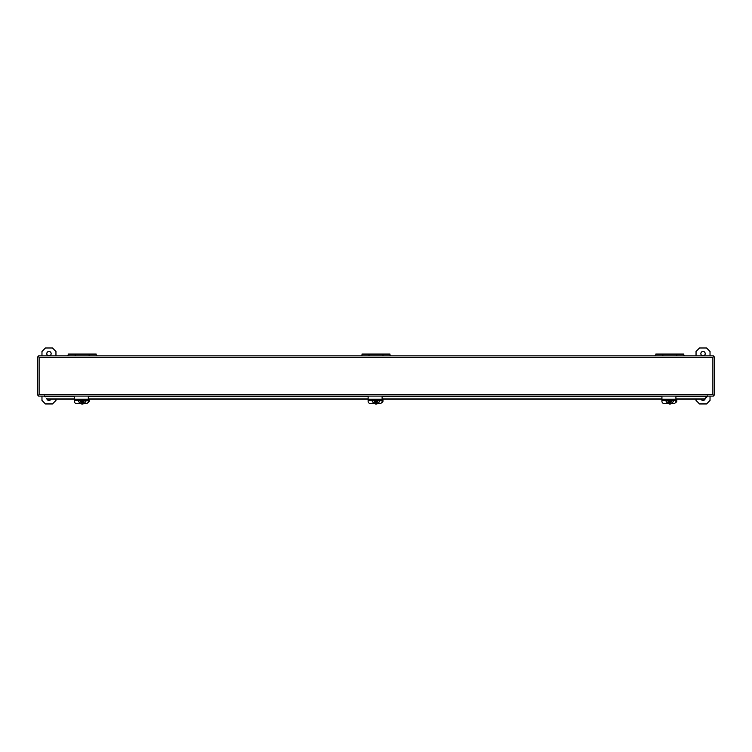 <?xml version="1.0" encoding="UTF-8"?>
<svg xmlns="http://www.w3.org/2000/svg" width="752" height="752" viewBox="0 0 752 752"><rect width="100%" height="100%" fill="white"/><g stroke="black" fill="none" stroke-linecap="round" stroke-linejoin="round"><path stroke-width="1.13" d="M675.916 400.431L675.916 399.237L661.929 399.237L661.929 400.431M668.265 403.683L664.561 403.683A2.632 2.388 180 0 1 661.929 401.295L661.929 400.543L675.916 400.543L675.916 401.295A2.632 2.388 180 0 1 673.284 403.683L671.348 403.683M675.916 396.088L675.916 399.237M661.929 396.088L661.929 399.237M673.689 400.543A1.965 1.786 0 0 1 673.087 401.493M666.516 401.493A1.965 1.786 0 0 1 665.915 400.543A1.965 1.786 0 0 0 666.648 401.925M673.736 400.543A1.965 1.786 0 0 1 672.965 401.925M669.477 401.399L668.782 401.136L669.477 402.029L670.314 401.925L670.173 404.012A3.234 2.933 0 0 1 669.477 404.021L669.336 402.311L668.077 401.991L668.077 401.098L669.336 400.543M669.336 402.311L669.336 404.003M670.314 400.543L671.574 401.098L671.574 401.982L670.314 402.311M673.143 400.543A3.356 3.046 0 0 1 673.162 400.835C673.031 402.555 672.081 403.608 670.295 404.003L670.173 402.029M670.878 401.399L670.182 401.136L670.878 401.399M671.574 401.549L670.182 401.399M668.077 401.549L668.989 401.606M669.477 401.859L669.007 401.549M670.182 401.765L669.477 401.765M382.11 400.431L382.11 399.237L368.123 399.237L368.123 400.431M374.458 403.683L370.755 403.683A2.632 2.388 180 0 1 368.123 401.295L368.123 400.543L382.11 400.543L382.11 401.295A2.632 2.388 180 0 1 379.487 403.683L377.542 403.683M382.11 396.088L382.11 399.237M368.123 396.088L368.123 399.237M379.892 400.543A1.965 1.786 0 0 1 379.29 401.493M372.71 401.493A1.965 1.786 0 0 1 372.108 400.543M372.842 401.925A1.965 1.786 0 0 1 372.071 400.543M379.929 400.543A1.965 1.786 0 0 1 379.158 401.925M375.68 401.399L374.975 401.399L376.508 401.925L376.367 404.012A3.234 2.933 0 0 1 375.671 404.021L375.53 402.311L374.27 401.991L374.27 401.098L375.53 400.543M375.53 402.311L375.53 404.003C373.293 403.034 372.325 401.982 372.644 400.835A3.356 3.046 0 0 1 372.654 400.543A3.356 3.046 0 0 0 372.644 400.656L372.644 400.543M376.508 400.543L377.767 401.098L377.767 401.982L376.508 402.311M376.508 403.993L376.367 402.029M377.072 401.399L376.376 401.136L377.072 401.399M377.767 401.549L376.376 401.399M374.27 401.549L375.182 401.606M375.671 401.859L375.201 401.549M376.376 401.765L375.68 401.765M88.313 400.431L88.313 399.237L74.316 399.237L74.316 400.431M80.652 403.683L76.948 403.683A2.632 2.388 180 0 1 74.316 401.295L74.316 400.543L88.313 400.543L88.313 401.295A2.632 2.388 180 0 1 85.681 403.683L83.735 403.683M88.313 396.088L88.313 399.237M74.316 396.088L74.316 399.237M85.352 401.925A1.965 1.786 0 0 0 86.123 400.543A1.965 1.786 0 0 1 85.484 401.493M78.913 401.493A1.965 1.786 0 0 1 78.311 400.543M79.035 401.925A1.965 1.786 0 0 1 78.264 400.543M81.874 401.399L81.169 401.399L82.701 401.925L82.57 404.012A3.234 2.933 0 0 1 81.865 404.021L81.724 402.311L80.464 401.991L80.464 401.098L81.724 400.543M81.724 402.311L81.724 404.003C79.486 403.034 78.518 401.982 78.838 400.835A3.356 3.046 0 0 1 78.857 400.543M82.701 400.543L83.961 401.098L83.961 401.982L82.701 402.311M82.701 403.993L82.57 402.029M83.275 401.399L82.57 401.136L83.275 401.399M83.961 401.549L82.57 401.399M80.464 401.549L81.376 401.606M81.865 401.859L81.395 401.549M82.57 401.765L81.874 401.765M675.446 402.658A2.632 2.388 0 0 0 676.8 401.324L676.8 399.152M696.042 399.152L696.042 400.449L699.539 403.946L706.532 403.946L710.029 400.449L710.029 396.088M710.029 355.865L710.029 351.475L706.532 347.979L699.539 347.979L696.042 351.475L696.042 355.865M705.197 398.551A2.19 2.19 0 0 1 701.033 399.152M700.845 353.666A2.19 2.19 0 0 1 704.126 351.767A2.19 2.19 0 0 1 704.126 355.555A2.19 2.19 0 0 1 700.845 353.666M655.81 355.865L655.81 354.07L662.756 354.07L662.756 355.865M683.794 355.865L683.794 354.07L676.856 354.07L676.856 355.865M676.744 355.865L676.744 354.07L662.869 354.07L662.869 355.865M712.887 394.574L713.394 395.082L712.887 394.574L39.113 394.574L38.606 395.082L39.113 394.574L39.113 357.379L38.606 356.871L39.113 357.379L712.887 357.379L713.394 356.871L712.887 357.379L712.887 394.574M713.394 356.871L714.4 356.871L714.4 395.082L713.394 395.082L713.394 396.088L38.606 396.088L38.606 395.082L37.6 395.082L37.6 356.871L38.606 356.871L38.606 355.865L713.394 355.865L713.394 356.871M707.632 395.834L704.577 399.152L675.916 399.152M44.368 396.088L45.158 396.718L44.368 395.834M44.368 396.342L45.158 396.962M661.929 399.152L382.11 399.152M368.123 399.152L88.313 399.152M74.316 399.152L47.423 399.152M706.842 396.962L707.632 396.088M704.577 399.152L707.632 396.342M704.577 398.908L675.916 398.908M661.929 398.908L382.11 398.908M368.123 398.908L88.313 398.908M74.316 398.908L47.423 398.908M41.971 396.088L41.971 400.449L45.468 403.946L52.461 403.946L55.958 400.449L55.958 399.152M55.958 355.865L55.958 351.475L52.461 347.979L45.468 347.979L41.971 351.475L41.971 355.865M50.967 399.152A2.19 2.19 0 0 1 46.803 398.551M46.784 353.666A2.19 2.19 0 0 1 50.064 351.767A2.19 2.19 0 0 1 50.064 355.555A2.19 2.19 0 0 1 46.784 353.666M87.843 402.658A2.632 2.388 0 0 0 89.187 401.324L89.187 399.152M68.206 355.865L68.206 354.07L75.144 354.07L75.144 355.865M96.19 355.865L96.19 354.07L89.244 354.07L89.244 355.865M89.131 355.865L89.131 354.07L75.256 354.07L75.256 355.865M381.64 402.658A2.632 2.388 0 0 0 382.994 401.324L382.994 399.152M362.013 355.865L362.013 354.07L368.95 354.07L368.95 355.865M389.987 355.865L389.987 354.07L383.05 354.07L383.05 355.865M382.937 355.865L382.937 354.07L369.063 354.07L369.063 355.865M669.336 403.006L668.199 401.991M668.199 401.098L669.336 400.083M670.314 400.092L671.414 401.098M671.414 401.991L670.314 402.997M376.489 404.003C378.275 403.608 379.234 402.555 379.356 400.835A3.356 3.046 0 0 0 379.346 400.543A3.356 3.046 0 0 1 379.356 400.75M375.53 403.006L374.393 401.991M374.393 401.098L375.53 400.083M376.508 400.092L377.607 401.098M377.607 401.991L376.508 402.997M82.692 404.003C84.468 403.608 85.427 402.555 85.549 400.835A3.356 3.046 0 0 0 85.54 400.543A3.356 3.046 0 0 1 85.549 400.75M81.724 403.006L80.586 401.991M80.586 401.098L81.724 400.083M82.701 400.092L83.801 401.098M83.801 401.991L82.701 402.997M655.81 355.123L655.641 355.865M683.972 355.865L683.794 355.123M706.842 396.718L675.916 396.718M661.929 396.718L382.11 396.718M368.123 396.718L88.313 396.718M74.316 396.718L45.158 396.718M68.206 355.123L68.028 355.865M96.359 355.865L96.19 355.123M362.013 355.123L361.834 355.865M390.166 355.865L389.987 355.123M666.451 400.835C666.122 401.982 667.09 403.034 669.355 404.003M684.837 355.865L683.972 355.123M655.641 355.123L654.776 355.865M97.224 355.865L96.359 355.123M68.028 355.123L67.163 355.865M391.031 355.865L390.166 355.123M361.834 355.123L360.969 355.865"/></g></svg>
